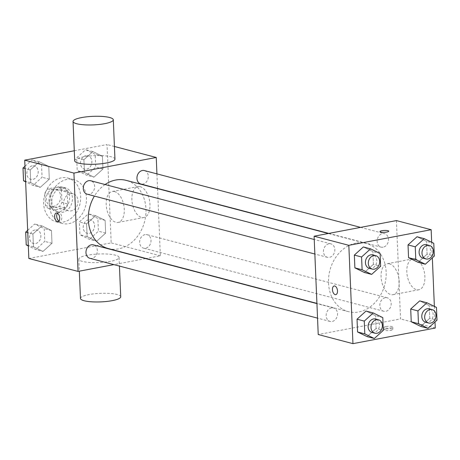 <?xml version="1.0" encoding="UTF-8"?>
<svg xmlns="http://www.w3.org/2000/svg" width="460" height="460" viewBox="0 0 460 460"><rect width="100%" height="100%" fill="white"/><g stroke="black" fill="none" stroke-linecap="round" stroke-linejoin="round"><path stroke-width="0.34" stroke-dasharray="2.3 1.72" d="M70.478 193.671A8.815 7.09 104.7 0 0 63.693 202.055A8.815 7.09 104.7 0 0 68.597 210.795A8.815 7.09 104.7 0 0 77.694 204.073A8.815 7.09 104.7 0 0 73.077 193.752A8.815 7.09 104.7 0 0 70.478 193.671M53.113 189.106A8.815 7.09 104.7 0 0 46.328 197.489A8.815 7.09 104.7 0 0 51.238 206.235A8.815 7.09 104.7 0 0 60.335 199.513A8.815 7.09 104.7 0 0 55.718 189.186A8.815 7.09 104.7 0 0 53.113 189.106M61.444 189.842L61.973 202.458A11.966 9.625 104.7 0 1 59.167 206.546L48.611 208.547A11.966 9.625 104.7 0 1 45.505 205.58L44.976 192.964A11.966 9.625 104.7 0 1 47.782 188.882L58.345 186.875A11.966 9.625 104.7 0 1 61.444 189.842L67.229 191.366L67.758 203.975L61.973 202.458M45.505 205.58L51.296 207.098L50.767 194.488L44.976 192.964M47.782 188.882L53.573 190.4L64.13 188.399L58.345 186.875M53.573 190.4A11.966 9.625 104.7 0 0 50.767 194.488M51.296 207.098A11.966 9.625 104.7 0 0 54.395 210.065L48.611 208.547M67.758 203.975A11.966 9.625 104.7 0 1 64.958 208.064L54.395 210.065M67.229 191.366A11.966 9.625 104.7 0 0 64.13 188.399M48.973 201.187A12.592 10.126 -75.3 0 1 62.462 187.053A12.592 10.126 -75.3 0 1 69.057 201.808A12.592 10.126 -75.3 0 1 56.062 211.41A12.592 10.126 -75.3 0 1 48.973 201.187M51.865 201.946A12.592 10.126 104.7 0 0 58.96 212.169A12.592 10.126 104.7 0 0 71.95 202.567A12.592 10.126 104.7 0 0 65.354 187.818A12.592 10.126 104.7 0 0 61.64 187.703A12.592 10.126 104.7 0 0 51.865 201.946M64.958 208.064L59.167 206.546M61.232 177.87A22.661 18.227 104.7 0 0 43.775 199.421A22.661 18.227 104.7 0 0 56.396 221.91A22.661 18.227 104.7 0 0 79.787 204.625A22.661 18.227 104.7 0 0 67.919 178.077A22.661 18.227 104.7 0 0 61.232 177.87M67.016 179.388A22.661 18.227 104.7 0 0 49.565 200.945A22.661 18.227 104.7 0 0 62.186 223.433A22.661 18.227 104.7 0 0 85.577 206.149A22.661 18.227 104.7 0 0 73.703 179.595A22.661 18.227 104.7 0 0 67.016 179.388M42.987 251.436L33.459 246.802L32.924 234.031L41.917 225.889L51.445 230.517L51.98 243.288L42.987 251.436L33.459 246.802L32.924 234.031L41.917 225.889L51.445 230.517L51.98 243.288L42.987 251.436L35.753 249.533L28.319 245.922M96.663 241.253L87.135 236.624L86.595 223.847L95.594 215.705L105.121 220.334L105.656 233.111L96.663 241.253L87.135 236.624L86.595 223.847L95.594 215.705L105.121 220.334L105.656 233.111L96.663 241.253L89.43 239.349L79.896 234.721L79.362 221.95L88.354 213.802L97.888 218.437L98.423 231.207L89.43 239.349M74.278 150.759L107.048 144.543L111.17 242.874L28.842 258.486M40.302 187.323L30.768 182.689L30.233 169.918L39.226 161.776L48.76 166.405L49.295 179.176L40.302 187.323L30.768 182.689L30.233 169.918L39.226 161.776L48.76 166.405L49.295 179.176L40.302 187.323L33.062 185.42L25.628 181.809M93.972 177.14L84.445 172.511L83.91 159.735L92.903 151.593L102.436 156.222L102.971 168.998L93.972 177.14L84.445 172.511L83.91 159.735L92.903 151.593L102.436 156.222L102.971 168.998L93.972 177.14L86.739 175.243L77.211 170.608L76.676 157.837L85.669 149.695L95.197 154.324L95.732 167.095L86.739 175.243M105.081 184.529A35.253 28.353 104.7 0 0 94.386 196.086M108.18 248.532A35.253 28.353 104.7 0 0 144.566 221.645A35.253 28.353 104.7 0 0 126.097 180.349M157.55 188.611L160.362 255.8L146.113 258.503M145.642 258.589L113.879 264.615M156.929 173.868L157.538 188.399M145.038 234.623A6.952 5.589 104.7 0 0 139.685 241.23A6.952 5.589 104.7 0 0 143.554 248.13A6.952 5.589 104.7 0 0 150.73 242.828A6.952 5.589 104.7 0 0 147.091 234.686A6.952 5.589 104.7 0 0 145.038 234.623M89.878 258.307A6.952 5.589 104.7 0 0 97.054 253.006A6.952 5.589 104.7 0 0 93.415 244.864M87.193 194.195A6.952 5.589 104.7 0 0 94.363 188.899A6.952 5.589 104.7 0 0 90.723 180.757M144.4 170.574A6.952 5.589 -75.3 0 1 148.269 177.468A6.952 5.589 -75.3 0 1 142.916 184.08A6.952 5.589 -75.3 0 1 140.869 184.017M160.362 255.8L111.17 242.874M114.419 146.475L107.048 144.543M140.294 186.708A15.738 8.734 -100.7 0 0 138.006 186.611A15.738 8.734 -100.7 0 0 132.359 203.699A15.738 8.734 -100.7 0 0 143.871 217.534A15.738 8.734 -100.7 0 0 149.822 202.452A15.738 8.734 -100.7 0 0 140.294 186.708M87.371 255.242A20.142 4.284 -2.4 0 0 78.821 259.13A20.142 4.284 -2.4 0 0 99.124 262.562A20.142 4.284 -2.4 0 0 119.071 257.439A20.142 4.284 -2.4 0 0 108.14 254.104A20.142 4.284 -2.4 0 0 87.371 255.242M74.698 160.799A20.142 4.284 177.6 0 1 94.645 155.675A20.142 4.284 177.6 0 1 114.948 159.108M120.721 296.775A20.142 4.284 -2.4 0 0 109.79 293.434A20.142 4.284 -2.4 0 0 89.016 294.572A20.142 4.284 -2.4 0 0 80.465 298.459M114.58 191.584A15.738 8.734 -100.7 0 0 112.292 191.486A15.738 8.734 -100.7 0 0 106.645 208.575A15.738 8.734 -100.7 0 0 118.157 222.41A15.738 8.734 -100.7 0 0 124.108 207.328A15.738 8.734 -100.7 0 0 114.58 191.584M57.465 213.204A4.404 2.444 79.3 0 1 58.42 212.583A4.404 2.444 79.3 0 1 59.064 212.612A4.404 2.444 79.3 0 1 61.732 217.016A4.404 2.444 79.3 0 1 60.064 221.243A4.404 2.444 79.3 0 1 58.943 221.013M355.885 243.144A35.253 28.353 104.7 0 0 328.733 276.673A35.253 28.353 104.7 0 0 348.369 311.65A35.253 28.353 104.7 0 0 384.75 284.763A35.253 28.353 104.7 0 0 366.286 243.466A35.253 28.353 104.7 0 0 355.885 243.144M383.105 247.198A6.952 5.589 -75.3 0 1 381.058 247.135A6.952 5.589 -75.3 0 1 377.418 238.993A6.952 5.589 -75.3 0 1 384.589 233.691A6.952 5.589 -75.3 0 1 388.459 240.586A6.952 5.589 -75.3 0 1 383.105 247.198M331.551 307.918A6.952 5.589 104.7 0 0 326.197 314.531A6.952 5.589 104.7 0 0 330.067 321.425A6.952 5.589 104.7 0 0 337.243 316.123A6.952 5.589 104.7 0 0 333.603 307.981A6.952 5.589 104.7 0 0 331.551 307.918M328.865 243.806A6.952 5.589 104.7 0 0 323.512 250.418A6.952 5.589 104.7 0 0 327.382 257.312A6.952 5.589 104.7 0 0 334.552 252.011A6.952 5.589 104.7 0 0 330.912 243.869A6.952 5.589 104.7 0 0 328.865 243.806M385.227 297.741A6.952 5.589 104.7 0 0 379.874 304.347A6.952 5.589 104.7 0 0 383.743 311.247A6.952 5.589 104.7 0 0 390.914 305.946A6.952 5.589 104.7 0 0 387.274 297.804A6.952 5.589 104.7 0 0 385.227 297.741M396.428 220.587L400.551 318.918L318.228 334.529M429.766 318.28L420.773 326.422L429.766 318.28L429.232 305.503L429.766 318.28L437 320.183M419.698 300.874L429.232 305.503L419.698 300.874M373.405 264.351L364.406 272.492L373.405 264.351L372.864 251.574L373.405 264.351L380.638 266.248M363.337 246.945L372.864 251.574L363.337 246.945M431.681 242.276L432.337 257.859M434.372 306.389L435.022 321.971M376.09 328.457L367.097 336.605L376.09 328.457L375.555 315.686L376.09 328.457L383.324 330.36M366.028 311.058L375.555 315.686L366.028 311.058M427.075 254.167L418.082 262.309L427.075 254.167L426.541 241.396L427.075 254.167L434.315 256.07M417.013 236.762L426.541 241.396L417.013 236.762M435.275 328.043L400.551 318.918M415.207 258.951A15.738 8.734 -100.7 0 0 412.919 258.853A15.738 8.734 -100.7 0 0 407.278 275.942A15.738 8.734 -100.7 0 0 418.784 289.777A15.738 8.734 -100.7 0 0 424.741 274.689A15.738 8.734 -100.7 0 0 415.207 258.951M385.957 329.049A4.404 0.937 -2.4 0 0 384.088 329.9A4.404 0.937 -2.4 0 0 388.527 330.648A4.404 0.937 -2.4 0 0 392.892 329.532A4.404 0.937 -2.4 0 0 390.5 328.802A4.404 0.937 -2.4 0 0 385.957 329.049M388.769 231.202L388.769 231.202A4.404 0.937 177.6 0 1 386.9 232.053A4.404 0.937 177.6 0 1 382.358 232.3A4.404 0.937 177.6 0 1 379.966 231.57L379.966 231.57M385.854 326.571A4.404 0.937 -2.4 0 0 383.985 327.422A4.404 0.937 -2.4 0 0 388.424 328.17A4.404 0.937 -2.4 0 0 392.788 327.054A4.404 0.937 -2.4 0 0 390.396 326.324A4.404 0.937 -2.4 0 0 385.854 326.571M389.493 263.827A15.738 8.734 -100.7 0 0 387.205 263.729A15.738 8.734 -100.7 0 0 381.558 280.818A15.738 8.734 -100.7 0 0 393.07 294.653A15.738 8.734 -100.7 0 0 399.021 279.571A15.738 8.734 -100.7 0 0 389.493 263.827M334.161 285.976L334.155 285.982A4.404 2.444 79.3 0 1 334.161 285.976A4.404 2.444 79.3 0 1 334.799 286.005A4.404 2.444 79.3 0 1 337.467 290.415A4.404 2.444 79.3 0 1 335.8 294.636L335.8 294.636M423.016 258.158A6.952 5.589 104.7 0 0 430.192 252.862A6.952 5.589 104.7 0 0 426.552 244.72M433.78 243.294L426.541 241.396M425.707 322.27A6.952 5.589 104.7 0 0 432.877 316.969A6.952 5.589 104.7 0 0 429.237 308.827M436.465 307.406L429.232 305.503M369.34 268.341A6.952 5.589 104.7 0 0 376.516 263.039A6.952 5.589 104.7 0 0 372.876 254.897M380.104 253.477L372.864 251.574M372.031 332.453A6.952 5.589 104.7 0 0 379.201 327.152A6.952 5.589 104.7 0 0 375.561 319.01M382.789 317.59L375.555 315.686M85.922 155.681A6.952 5.589 104.7 0 0 80.569 162.294A6.952 5.589 104.7 0 0 84.439 169.188A6.952 5.589 104.7 0 0 91.609 163.886A6.952 5.589 104.7 0 0 87.969 155.744A6.952 5.589 104.7 0 0 85.922 155.681M84.445 172.511L77.211 170.608M83.91 159.735L76.676 157.837M92.903 151.593L85.669 149.695M102.436 156.222L95.197 154.324M102.971 168.998L95.732 167.095M85.899 155.675A6.952 5.589 104.7 0 0 80.546 162.288A6.952 5.589 104.7 0 0 84.416 169.182A6.952 5.589 104.7 0 0 91.586 163.881A6.952 5.589 104.7 0 0 87.946 155.739A6.952 5.589 104.7 0 0 85.899 155.675M88.607 219.794A6.952 5.589 104.7 0 0 83.254 226.406A6.952 5.589 104.7 0 0 87.124 233.3A6.952 5.589 104.7 0 0 94.3 227.999A6.952 5.589 104.7 0 0 90.66 219.857A6.952 5.589 104.7 0 0 88.607 219.794M87.135 236.624L79.896 234.721M86.595 223.847L79.362 221.95M95.594 215.705L88.354 213.802M105.121 220.334L97.888 218.437M105.656 233.111L98.423 231.207M88.584 219.788A6.952 5.589 104.7 0 0 83.231 226.395A6.952 5.589 104.7 0 0 87.101 233.295A6.952 5.589 104.7 0 0 94.277 227.993A6.952 5.589 104.7 0 0 90.637 219.851A6.952 5.589 104.7 0 0 88.584 219.788M24.978 166.227L31.993 159.873L41.521 164.502L42.061 177.278L33.062 185.42M32.246 165.864A6.952 5.589 104.7 0 0 26.893 172.471A6.952 5.589 104.7 0 0 30.762 179.371A6.952 5.589 104.7 0 0 37.933 174.07A6.952 5.589 104.7 0 0 34.293 165.928A6.952 5.589 104.7 0 0 32.246 165.864M30.768 182.689L25.61 181.338M30.233 169.918L25.076 168.561M39.226 161.776L31.993 159.873M48.76 166.405L41.521 164.502M49.295 179.176L42.061 177.278M32.223 165.859A6.952 5.589 104.7 0 0 26.87 172.465A6.952 5.589 104.7 0 0 30.739 179.36A6.952 5.589 104.7 0 0 37.91 174.064A6.952 5.589 104.7 0 0 34.27 165.922A6.952 5.589 104.7 0 0 32.223 165.859M27.663 230.339L34.678 223.986L44.212 228.614L44.746 241.391L35.753 249.533M34.931 229.971A6.952 5.589 104.7 0 0 29.578 236.584A6.952 5.589 104.7 0 0 33.448 243.478A6.952 5.589 104.7 0 0 40.624 238.182A6.952 5.589 104.7 0 0 36.984 230.04A6.952 5.589 104.7 0 0 34.931 229.971M33.459 246.802L28.296 245.45M32.924 234.031L27.761 232.674M41.917 225.889L34.678 223.986M51.445 230.517L44.212 228.614M51.98 243.288L44.746 241.391M34.908 229.965A6.952 5.589 104.7 0 0 29.555 236.578A6.952 5.589 104.7 0 0 33.425 243.472A6.952 5.589 104.7 0 0 40.601 238.171A6.952 5.589 104.7 0 0 36.961 230.029A6.952 5.589 104.7 0 0 34.908 229.965M51.238 206.235L68.597 210.795M55.718 189.186L73.077 193.752M65.354 187.818L62.462 187.053M58.96 212.169L56.062 211.41M73.703 179.595L67.919 178.077M62.186 223.433L56.396 221.91M78.821 259.13L79.321 271.17M119.071 257.439L119.433 266.075M118.157 222.41L143.871 217.534M112.292 191.486L138.006 186.611M58.42 212.583L56.344 212.974M60.064 221.243L57.989 221.634M366.286 243.466L328.359 233.496M348.369 311.65L316.923 303.387M328.825 233.41L381.058 247.135M360.588 227.384L384.589 233.691M333.603 307.981L316.928 303.6M330.067 321.425L317.538 318.136M330.912 243.869L314.243 239.493M327.382 257.312L314.853 254.023M387.274 297.804L147.091 234.686M383.743 311.247L143.554 248.13M383.985 327.422L384.088 329.9M392.788 327.054L392.892 329.532M393.07 294.653L418.784 289.777M387.205 263.729L412.919 258.853"/><path stroke-width="0.69" d="M113.879 264.615L78.039 271.411L28.842 258.486L24.725 160.155L74.278 150.759M78.039 271.411L73.916 173.081L24.725 160.155M56.988 213.003A4.404 2.444 79.3 0 1 59.656 217.413A4.404 2.444 79.3 0 1 57.989 221.634A4.404 2.444 79.3 0 1 54.769 217.764A4.404 2.444 79.3 0 1 56.344 212.974A4.404 2.444 79.3 0 1 56.988 213.003M328.359 233.496L126.097 180.349A35.253 28.353 104.7 0 0 115.696 180.027A35.253 28.353 104.7 0 0 105.081 184.529M94.386 196.086A35.253 28.353 104.7 0 0 108.18 248.532L316.923 303.387M146.113 258.503L145.642 258.589M73.916 173.081L156.245 157.469L156.929 173.868M316.928 303.6L93.415 244.864A6.952 5.589 104.7 0 0 91.362 244.8A6.952 5.589 104.7 0 0 86.008 251.413A6.952 5.589 104.7 0 0 89.878 258.307L317.538 318.136M314.243 239.493L90.723 180.757A6.952 5.589 104.7 0 0 88.676 180.694A6.952 5.589 104.7 0 0 83.323 187.3A6.952 5.589 104.7 0 0 87.193 194.195L314.853 254.023M328.825 233.41L140.869 184.017A6.952 5.589 -75.3 0 1 137.23 175.875A6.952 5.589 -75.3 0 1 144.4 170.574L360.588 227.384M156.245 157.469L114.419 146.475M113.298 119.778L114.948 159.108A20.142 4.284 177.6 0 1 106.398 162.995A20.142 4.284 177.6 0 1 85.623 164.134A20.142 4.284 177.6 0 1 74.698 160.799L73.048 121.463A20.142 4.284 177.6 0 1 92.995 116.345A20.142 4.284 177.6 0 1 113.298 119.778A20.142 4.284 177.6 0 1 104.748 123.665A20.142 4.284 177.6 0 1 83.979 124.798A20.142 4.284 177.6 0 1 73.048 121.463M79.321 271.17L80.465 298.459A20.142 4.284 -2.4 0 0 100.774 301.892A20.142 4.284 -2.4 0 0 120.721 296.775L119.433 266.075M58.943 221.013A4.404 2.444 79.3 0 1 56.839 217.367A4.404 2.444 79.3 0 1 57.465 213.204M435.022 321.971L435.275 328.043L352.952 343.654L318.228 334.529L314.105 236.198L396.428 220.587L431.158 229.712L431.681 242.276M352.952 343.654L348.829 245.324L314.105 236.198M334.794 286.005A4.404 2.444 79.3 0 1 337.462 290.415A4.404 2.444 79.3 0 1 335.8 294.636A4.404 2.444 79.3 0 1 332.574 290.766A4.404 2.444 79.3 0 1 334.155 285.982A4.404 2.444 79.3 0 1 334.794 286.005M420.773 326.422L411.24 321.793L410.705 309.016L419.698 300.874L410.705 309.016L411.24 321.793L420.773 326.422L428.007 328.325L418.479 323.696L417.939 310.92L426.937 302.778L436.465 307.406L437 320.183L428.007 328.325M364.406 272.492L354.878 267.864L354.344 255.087L363.337 246.945L354.344 255.087L354.878 267.864L364.406 272.492L371.645 274.396L362.112 269.761L361.577 256.99L370.57 248.848L380.104 253.477L380.638 266.248L371.645 274.396M432.337 257.859L434.372 306.389M348.829 245.324L431.158 229.712M367.097 336.605L357.564 331.976L357.029 319.2L366.028 311.058L357.029 319.2L357.564 331.976L367.097 336.605L374.331 338.502L364.803 333.874L364.268 321.103L373.261 312.955L382.789 317.59L383.324 330.36L374.331 338.502M418.082 262.309L408.555 257.68L408.02 244.91L417.013 236.762L408.02 244.91L408.555 257.68L418.082 262.309L425.322 264.212L415.788 259.584L415.253 246.807L424.246 238.665L433.78 243.294L434.315 256.07L425.322 264.212M386.9 232.047A4.404 0.937 177.6 0 1 382.358 232.3A4.404 0.937 177.6 0 1 379.966 231.57A4.404 0.937 177.6 0 1 384.33 230.448A4.404 0.937 177.6 0 1 388.769 231.202A4.404 0.937 177.6 0 1 386.9 232.047M379.966 231.57A4.404 0.937 177.6 0 1 384.33 230.454A4.404 0.937 177.6 0 1 388.769 231.202M335.8 294.636A4.404 2.444 79.3 0 1 332.58 290.766A4.404 2.444 79.3 0 1 334.155 285.982M429.444 245.479L426.552 244.72A6.952 5.589 104.7 0 0 424.499 244.651A6.952 5.589 104.7 0 0 419.146 251.263A6.952 5.589 104.7 0 0 423.016 258.158L425.914 258.923A6.952 5.589 104.7 0 0 433.084 253.621A6.952 5.589 104.7 0 0 429.444 245.479A6.952 5.589 104.7 0 0 427.392 245.416A6.952 5.589 104.7 0 0 422.038 252.022A6.952 5.589 104.7 0 0 425.914 258.923M415.788 259.584L408.555 257.68M415.253 246.807L408.02 244.91M424.246 238.665L417.013 236.762M432.13 309.591L429.237 308.827A6.952 5.589 104.7 0 0 427.185 308.763A6.952 5.589 104.7 0 0 421.831 315.376A6.952 5.589 104.7 0 0 425.707 322.27L428.599 323.029A6.952 5.589 104.7 0 0 435.769 317.733A6.952 5.589 104.7 0 0 432.13 309.591A6.952 5.589 104.7 0 0 430.083 309.528A6.952 5.589 104.7 0 0 424.729 316.135A6.952 5.589 104.7 0 0 428.599 323.029M418.479 323.696L411.24 321.793M417.939 310.92L410.705 309.016M426.937 302.778L419.698 300.874M375.768 255.656L372.876 254.897A6.952 5.589 104.7 0 0 370.823 254.834A6.952 5.589 104.7 0 0 365.47 261.447A6.952 5.589 104.7 0 0 369.34 268.341L372.238 269.1A6.952 5.589 104.7 0 0 379.408 263.798A6.952 5.589 104.7 0 0 375.768 255.656A6.952 5.589 104.7 0 0 373.716 255.593A6.952 5.589 104.7 0 0 368.362 262.206A6.952 5.589 104.7 0 0 372.238 269.1M362.112 269.761L354.878 267.864M361.577 256.99L354.344 255.087M370.57 248.848L363.337 246.945M378.453 319.769L375.561 319.01A6.952 5.589 104.7 0 0 373.508 318.947A6.952 5.589 104.7 0 0 368.155 325.559A6.952 5.589 104.7 0 0 372.031 332.453L374.923 333.212A6.952 5.589 104.7 0 0 382.093 327.911A6.952 5.589 104.7 0 0 378.453 319.769A6.952 5.589 104.7 0 0 376.406 319.706A6.952 5.589 104.7 0 0 371.053 326.318A6.952 5.589 104.7 0 0 374.923 333.212M364.803 333.874L357.564 331.976M364.268 321.103L357.029 319.2M373.261 312.955L366.028 311.058M25.628 181.809L23.535 180.791L23 168.015L24.978 166.227M25.61 181.338L23.535 180.791M25.076 168.561L23 168.015M28.319 245.922L26.22 244.904L25.685 232.127L27.663 230.339M28.296 245.45L26.22 244.904M27.761 232.674L25.685 232.127"/></g></svg>
